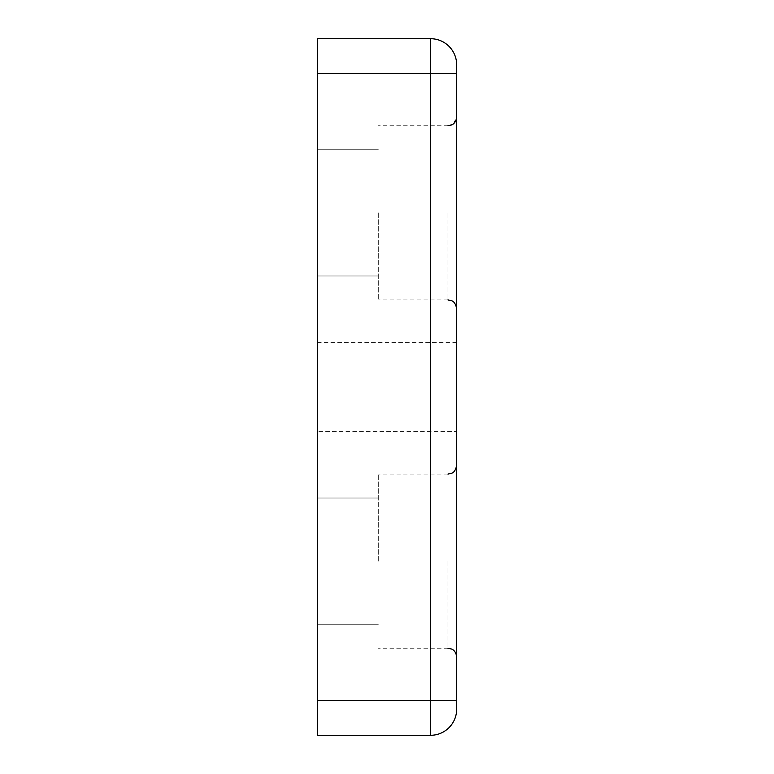 <?xml version="1.0" encoding="UTF-8"?>
<svg xmlns="http://www.w3.org/2000/svg" width="774" height="774" viewBox="0 0 774 774"><rect width="100%" height="100%" fill="white"/><g stroke="black" fill="none" stroke-linecap="round" stroke-linejoin="round"><path stroke-width="0.58" stroke-dasharray="3.87 2.9" d="M456.66 212.85L456.66 308.632L456.66 212.85M456.66 561.15L456.66 656.933L456.66 561.15M317.34 73.53L317.34 735.3L430.538 735.3A26.123 26.123 0 0 0 456.66 709.178L456.66 64.823A26.123 26.123 0 0 0 430.538 38.7L317.34 38.7L317.34 73.53L430.538 73.53L430.538 38.7A26.123 26.123 0 0 1 456.66 64.823M456.66 431.408L456.66 342.592L456.66 431.408L317.34 431.408L317.34 342.592L317.34 431.408M317.34 212.85L317.34 275.979L317.34 212.85M317.34 561.15L317.34 624.279L317.34 561.15M378.293 561.15L378.293 474.075L378.293 561.15M378.293 212.85L378.293 299.925L378.293 212.85M447.952 212.85L447.952 299.925L447.952 212.85M317.34 700.47L430.538 700.47L430.538 73.53L456.66 73.53M456.66 709.178A26.123 26.123 0 0 1 430.538 735.3L430.538 700.47L456.66 700.47M447.952 561.15L447.952 648.225L447.952 561.15M447.952 648.225L378.293 648.225L447.952 648.225L451.726 649.086C451.706 649.009 455.954 650.518 456.66 656.933M447.952 474.075L378.293 474.075L447.952 474.075L451.281 473.407C451.048 473.262 455.131 473.311 456.66 465.368M378.293 149.721L317.34 149.721L378.293 149.721M378.293 275.979L317.34 275.979L378.293 275.979M447.952 299.925L378.293 299.925L447.952 299.925L451.281 300.593C451.048 300.738 455.131 300.689 456.66 308.632M447.952 125.775L378.293 125.775L447.952 125.775L453.4 123.859M378.293 498.021L317.34 498.021L378.293 498.021M378.293 624.279L317.34 624.279L378.293 624.279M456.66 342.592L317.34 342.592M453.448 123.821L456.66 117.068"/><path stroke-width="1.16" d="M317.34 700.47L317.34 38.7L430.538 38.7A26.123 26.123 0 0 1 456.66 64.823L456.66 709.178A26.123 26.123 0 0 1 430.538 735.3L317.34 735.3L317.34 700.47L430.538 700.47L430.538 735.3M317.34 73.53L430.538 73.53L430.538 700.47L456.66 700.47M430.538 38.7L430.538 73.53L456.66 73.53M447.952 299.925L451.281 300.593C451.048 300.738 455.131 300.689 456.66 308.632M447.952 125.775L451.726 124.914C451.706 124.991 455.954 123.482 456.66 117.068M447.952 648.225L451.726 649.086C451.706 649.009 455.954 650.518 456.66 656.933M447.952 474.075L451.281 473.407C451.048 473.262 455.131 473.311 456.66 465.368"/></g></svg>
